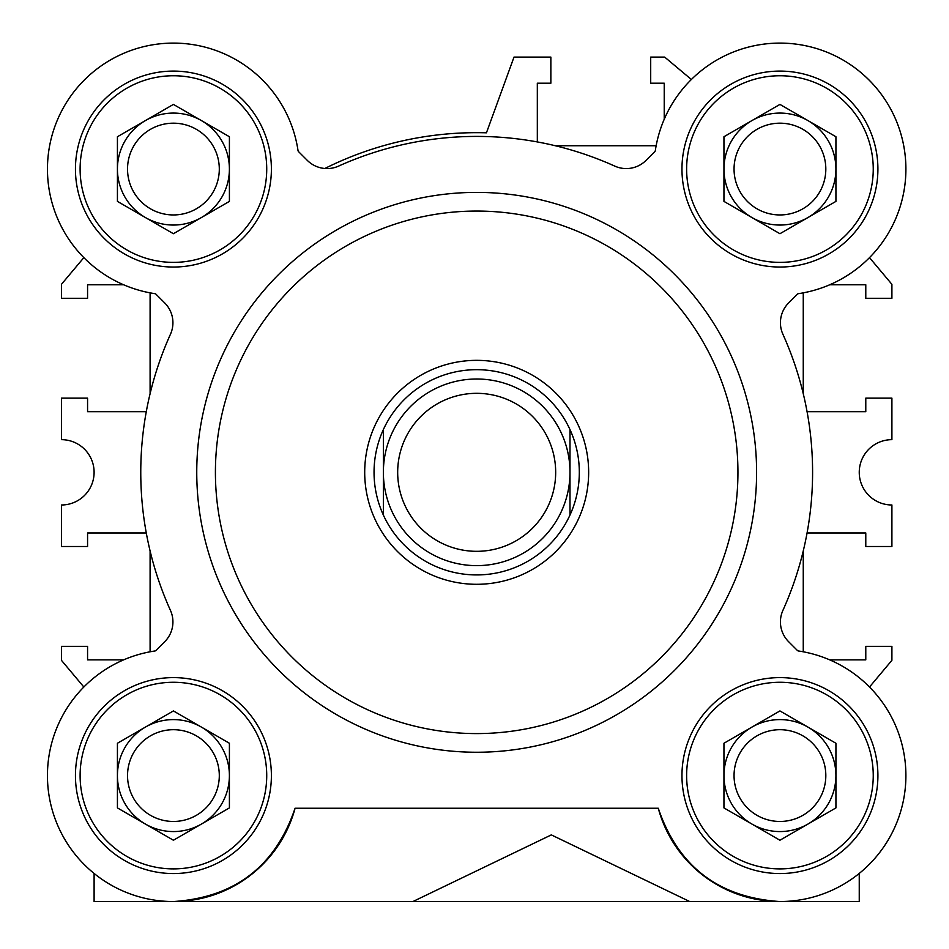 <?xml version="1.0" encoding="UTF-8"?>
<svg xmlns="http://www.w3.org/2000/svg" width="949" height="949" viewBox="0 0 949 949"><rect width="100%" height="100%" fill="white"/><g stroke="black" fill="none" stroke-linecap="round" stroke-linejoin="round"><path stroke-width="1.42" d="M737.942 472.317A261.272 261.272 0 0 1 476.683 733.589A261.272 261.272 0 0 1 215.411 472.317A261.272 261.272 0 0 1 476.683 211.058A261.272 261.272 0 0 1 737.942 472.317M756.602 472.317A279.931 279.931 0 0 1 476.683 752.249A279.931 279.931 0 0 1 196.751 472.317A279.931 279.931 0 0 1 476.683 192.398A279.931 279.931 0 0 1 756.602 472.317M779.936 901.55C718.607 897.529 678.049 866.425 658.274 808.24A125.968 125.968 0 0 0 905.892 776.946A125.968 125.968 0 0 0 798.429 650.978A1.862 1.862 0 0 1 797.385 650.456L788.631 641.702A27.996 27.996 0 0 1 782.901 610.397A335.922 335.922 0 0 0 782.901 334.25A27.996 27.996 0 0 1 788.631 302.945L797.385 294.19A1.862 1.862 0 0 1 798.429 293.668A125.968 125.968 0 0 0 786.116 43.251A125.968 125.968 0 0 0 655.332 150.571A1.862 1.862 0 0 1 654.81 151.615L646.055 160.369A27.996 27.996 0 0 1 614.75 166.099A335.922 335.922 0 0 0 338.603 166.099A27.996 27.996 0 0 1 307.298 160.369L298.544 151.615A1.862 1.862 0 0 1 298.022 150.571A125.968 125.968 0 0 0 164.141 43.44A125.968 125.968 0 0 0 154.924 293.668A1.862 1.862 0 0 1 155.968 294.19L164.723 302.945A27.996 27.996 0 0 1 170.452 334.25A335.922 335.922 0 0 0 170.452 610.397A27.996 27.996 0 0 1 164.723 641.702L155.968 650.456A1.862 1.862 0 0 1 154.924 650.978A125.968 125.968 0 0 0 156.953 900.471A125.968 125.968 0 0 0 295.08 808.24C275.305 866.425 234.747 897.529 173.418 901.55L859.248 901.55L859.248 873.448M877.908 169.064A97.972 97.972 0 0 0 779.936 71.092A97.972 97.972 0 0 0 681.963 169.064A97.972 97.972 0 0 0 779.936 267.037A97.972 97.972 0 0 0 877.908 169.064M271.39 775.582A97.972 97.972 0 0 0 173.418 677.61A97.972 97.972 0 0 0 75.446 775.582A97.972 97.972 0 0 0 173.418 873.554A97.972 97.972 0 0 0 271.39 775.582M877.908 775.582A97.972 97.972 0 0 0 779.936 677.61A97.972 97.972 0 0 0 681.963 775.582A97.972 97.972 0 0 0 779.936 873.554A97.972 97.972 0 0 0 877.908 775.582M271.39 169.064A97.972 97.972 0 0 0 173.418 71.092A97.972 97.972 0 0 0 75.446 169.064A97.972 97.972 0 0 0 173.418 267.037A97.972 97.972 0 0 0 271.39 169.064M873.246 169.064A93.31 93.31 0 0 1 779.936 262.375A93.31 93.31 0 0 1 686.625 169.064A93.31 93.31 0 0 1 779.936 75.754A93.31 93.31 0 0 1 873.246 169.064M266.728 775.582A93.31 93.31 0 0 1 173.418 868.893A93.31 93.31 0 0 1 80.107 775.582A93.31 93.31 0 0 1 173.418 682.272A93.31 93.31 0 0 1 266.728 775.582M873.246 775.582A93.31 93.31 0 0 1 779.936 868.893A93.31 93.31 0 0 1 686.625 775.582A93.31 93.31 0 0 1 779.936 682.272A93.31 93.31 0 0 1 873.246 775.582M266.728 169.064A93.31 93.31 0 0 1 173.418 262.375A93.31 93.31 0 0 1 80.107 169.064A93.31 93.31 0 0 1 173.418 75.754A93.31 93.31 0 0 1 266.728 169.064M723.945 169.064A55.991 55.991 0 0 1 807.931 120.582A55.991 55.991 0 0 1 807.931 217.546A55.991 55.991 0 0 1 723.945 169.064M825.82 169.064A45.884 45.884 0 0 0 779.936 123.18A45.884 45.884 0 0 0 734.051 169.064A45.884 45.884 0 0 0 779.936 214.948A45.884 45.884 0 0 0 825.82 169.064M117.427 775.582A55.991 55.991 0 0 1 201.413 727.1A55.991 55.991 0 0 1 201.413 824.064A55.991 55.991 0 0 1 117.427 775.582M219.302 775.582A45.884 45.884 0 0 0 173.418 729.698A45.884 45.884 0 0 0 127.534 775.582A45.884 45.884 0 0 0 173.418 821.466A45.884 45.884 0 0 0 219.302 775.582M723.945 775.582A55.991 55.991 0 0 1 807.931 727.1A55.991 55.991 0 0 1 807.931 824.064A55.991 55.991 0 0 1 723.945 775.582M825.82 775.582A45.884 45.884 0 0 0 779.936 729.698A45.884 45.884 0 0 0 734.051 775.582A45.884 45.884 0 0 0 779.936 821.466A45.884 45.884 0 0 0 825.82 775.582M117.427 169.064A55.991 55.991 0 0 1 201.413 120.582A55.991 55.991 0 0 1 201.413 217.546A55.991 55.991 0 0 1 117.427 169.064M219.302 169.064A45.884 45.884 0 0 0 173.418 123.18A45.884 45.884 0 0 0 127.534 169.064A45.884 45.884 0 0 0 173.418 214.948A45.884 45.884 0 0 0 219.302 169.064M94.105 873.448L94.105 901.55L173.418 901.55M658.274 808.24L295.08 808.24M689.721 901.55L551.322 834.895L412.922 901.55M779.936 104.414L723.945 136.739L723.945 201.39L779.936 233.715L835.927 201.39L835.927 136.739L779.936 104.414M173.418 710.931L117.427 743.257L117.427 807.907L173.418 840.233L229.409 807.907L229.409 743.257L173.418 710.931M779.936 710.931L723.945 743.257L723.945 807.907L779.936 840.233L835.927 807.907L835.927 743.257L779.936 710.931M173.418 104.414L117.427 136.739L117.427 201.39L173.418 233.715L229.409 201.39L229.409 136.739L173.418 104.414M146.276 532.97L87.569 532.97L87.569 546.505L61.448 546.505L61.448 504.987A32.657 32.657 0 0 0 94.105 472.317A32.657 32.657 0 0 0 61.448 439.66L61.448 398.141L87.569 398.141L87.569 411.676L146.276 411.676A335.922 335.922 0 0 1 150.096 393.693L150.096 292.85A125.968 125.968 0 0 1 123.619 284.771L87.569 284.771L87.569 298.294L61.448 298.294L61.448 284.32L83.844 257.63A125.968 125.968 0 0 1 47.45 169.064M150.096 651.797L150.096 550.942M83.844 687.017L61.448 660.326L61.448 646.352L87.569 646.352L87.569 659.875L123.619 659.875M829.746 659.875L865.785 659.875L865.785 646.352L891.906 646.352L891.906 660.326L869.509 687.017M803.257 550.942L803.257 651.797M807.077 411.676L865.785 411.676L865.785 398.141L891.906 398.141L891.906 439.66A32.657 32.657 0 0 0 859.248 472.317A32.657 32.657 0 0 0 891.906 504.987L891.906 546.505L865.785 546.505L865.785 532.97L807.077 532.97M324.878 168.483A339.647 339.647 0 0 1 486.446 132.813L514.002 57.094L550.859 57.094L550.859 83.215L537.324 83.215L537.324 141.923A335.922 335.922 0 0 1 555.307 145.743L656.15 145.743A125.968 125.968 0 0 1 664.229 119.254L664.229 83.215L650.706 83.215L650.706 57.094L664.68 57.094L691.37 79.491A125.968 125.968 0 0 1 869.011 79.989A125.968 125.968 0 0 1 869.509 257.63L891.906 284.32L891.906 298.294L865.785 298.294L865.785 284.771L829.746 284.771A125.968 125.968 0 0 1 803.257 292.85L803.257 393.693M588.653 472.317A111.97 111.97 0 0 1 476.683 584.299A111.97 111.97 0 0 1 364.701 472.317A111.97 111.97 0 0 1 476.683 360.347A111.97 111.97 0 0 1 588.653 472.317M579.317 472.317A102.646 102.646 0 0 1 383.372 515.082A102.646 102.646 0 0 1 476.683 369.683A102.646 102.646 0 0 1 579.317 472.317M383.372 429.565L383.372 515.082M569.993 472.317A93.31 93.31 0 0 1 476.683 565.628A93.31 93.31 0 0 1 383.372 472.317A93.31 93.31 0 0 1 476.683 379.007A93.31 93.31 0 0 1 569.993 472.317M476.683 551.322A78.992 78.992 0 0 1 397.678 472.317A78.992 78.992 0 0 1 476.683 393.325A78.992 78.992 0 0 1 555.675 472.317A78.992 78.992 0 0 1 476.683 551.322M569.993 515.082L569.993 429.565"/></g></svg>
